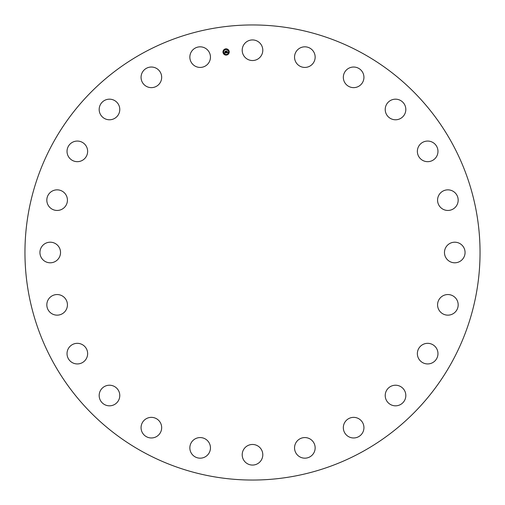 <?xml version="1.0" encoding="UTF-8"?>
<svg xmlns="http://www.w3.org/2000/svg" width="505" height="505" viewBox="0 0 505 505"><rect width="100%" height="100%" fill="white"/><g stroke="black" fill="none" stroke-linecap="round" stroke-linejoin="round"><path stroke-width="0.76" d="M312.305 64.236A10.302 10.302 0 0 1 297.742 64.583A10.302 10.302 0 0 1 297.394 50.014A10.302 10.302 0 0 1 311.964 49.673A10.302 10.302 0 0 1 312.305 64.236M243.46 449.829A10.302 10.302 0 0 1 257.436 445.726A10.302 10.302 0 0 1 261.539 459.702A10.302 10.302 0 0 1 247.564 463.805A10.302 10.302 0 0 1 243.46 449.829M210.162 59.558A10.302 10.302 0 0 1 197.72 67.14A10.302 10.302 0 0 1 190.139 54.698A10.302 10.302 0 0 1 202.581 47.117A10.302 10.302 0 0 1 210.162 59.558M294.838 445.442A10.302 10.302 0 0 1 307.28 437.86A10.302 10.302 0 0 1 314.861 450.302A10.302 10.302 0 0 1 302.419 457.883A10.302 10.302 0 0 1 294.838 445.442M161.669 77.088A10.302 10.302 0 0 1 151.614 87.636A10.302 10.302 0 0 1 141.065 77.574A10.302 10.302 0 0 1 151.121 67.032A10.302 10.302 0 0 1 161.669 77.088M343.331 427.912A10.302 10.302 0 0 1 353.386 417.364A10.302 10.302 0 0 1 363.935 427.426A10.302 10.302 0 0 1 353.879 437.968A10.302 10.302 0 0 1 343.331 427.912M119.363 106.574A10.302 10.302 0 0 1 112.375 119.363A10.302 10.302 0 0 1 99.592 112.375A10.302 10.302 0 0 1 106.574 99.592A10.302 10.302 0 0 1 119.363 106.574M385.637 398.426A10.302 10.302 0 0 1 392.625 385.637A10.302 10.302 0 0 1 405.408 392.625A10.302 10.302 0 0 1 398.426 405.408A10.302 10.302 0 0 1 385.637 398.426M86.134 146.008A10.302 10.302 0 0 1 82.694 160.167A10.302 10.302 0 0 1 68.535 156.727A10.302 10.302 0 0 1 71.975 142.568A10.302 10.302 0 0 1 86.134 146.008M418.866 358.992A10.302 10.302 0 0 1 422.306 344.833A10.302 10.302 0 0 1 436.465 348.273A10.302 10.302 0 0 1 433.025 362.432A10.302 10.302 0 0 1 418.866 358.992M64.236 192.695A10.302 10.302 0 0 1 64.583 207.258A10.302 10.302 0 0 1 50.014 207.605A10.302 10.302 0 0 1 49.673 193.036A10.302 10.302 0 0 1 64.236 192.695M440.764 312.305A10.302 10.302 0 0 1 440.417 297.742A10.302 10.302 0 0 1 454.986 297.394A10.302 10.302 0 0 1 455.327 311.964A10.302 10.302 0 0 1 440.764 312.305M55.171 243.46A10.302 10.302 0 0 1 59.274 257.436A10.302 10.302 0 0 1 45.299 261.539A10.302 10.302 0 0 1 41.195 247.564A10.302 10.302 0 0 1 55.171 243.46M449.829 261.539A10.302 10.302 0 0 1 445.726 247.564A10.302 10.302 0 0 1 459.702 243.46A10.302 10.302 0 0 1 463.805 257.436A10.302 10.302 0 0 1 449.829 261.539M59.558 294.838A10.302 10.302 0 0 1 67.14 307.28A10.302 10.302 0 0 1 54.698 314.861A10.302 10.302 0 0 1 47.117 302.419A10.302 10.302 0 0 1 59.558 294.838M445.442 210.162A10.302 10.302 0 0 1 437.86 197.72A10.302 10.302 0 0 1 450.302 190.139A10.302 10.302 0 0 1 457.883 202.581A10.302 10.302 0 0 1 445.442 210.162M77.088 343.331A10.302 10.302 0 0 1 87.636 353.386A10.302 10.302 0 0 1 77.574 363.935A10.302 10.302 0 0 1 67.032 353.879A10.302 10.302 0 0 1 77.088 343.331M427.912 161.669A10.302 10.302 0 0 1 417.364 151.614A10.302 10.302 0 0 1 427.426 141.065A10.302 10.302 0 0 1 437.968 151.121A10.302 10.302 0 0 1 427.912 161.669M106.574 385.637A10.302 10.302 0 0 1 119.363 392.625A10.302 10.302 0 0 1 112.375 405.408A10.302 10.302 0 0 1 99.592 398.426A10.302 10.302 0 0 1 106.574 385.637M398.426 119.363A10.302 10.302 0 0 1 385.637 112.375A10.302 10.302 0 0 1 392.625 99.592A10.302 10.302 0 0 1 405.408 106.574A10.302 10.302 0 0 1 398.426 119.363M146.008 418.866A10.302 10.302 0 0 1 160.167 422.306A10.302 10.302 0 0 1 156.727 436.465A10.302 10.302 0 0 1 142.568 433.025A10.302 10.302 0 0 1 146.008 418.866M358.992 86.134A10.302 10.302 0 0 1 344.833 82.694A10.302 10.302 0 0 1 348.273 68.535A10.302 10.302 0 0 1 362.432 71.975A10.302 10.302 0 0 1 358.992 86.134M192.695 440.764A10.302 10.302 0 0 1 207.258 440.417A10.302 10.302 0 0 1 207.605 454.986A10.302 10.302 0 0 1 193.036 455.327A10.302 10.302 0 0 1 192.695 440.764M361.593 52.81A227.547 227.547 0 0 1 452.19 361.593A227.547 227.547 0 0 1 143.407 452.19A227.547 227.547 0 0 1 52.81 143.407A227.547 227.547 0 0 1 361.593 52.81M261.539 55.171A10.302 10.302 0 0 1 247.564 59.274A10.302 10.302 0 0 1 243.46 45.299A10.302 10.302 0 0 1 257.436 41.195A10.302 10.302 0 0 1 261.539 55.171M222.995 52.375A3.131 3.131 0 0 1 225.691 48.865A3.131 3.131 0 0 1 229.201 51.554A3.131 3.131 0 0 1 226.505 55.07A3.131 3.131 0 0 1 222.995 52.375M223.658 52.286A2.468 2.468 0 0 1 225.779 49.522A2.468 2.468 0 0 1 228.544 51.643A2.468 2.468 0 0 1 226.423 54.407A2.468 2.468 0 0 1 223.658 52.286M226.227 52.873L226.36 52.457L226.878 52.684L226.518 51.087L227.143 51.005L227.149 52.533L227.515 52.236L227.162 52.64L227.591 52.274L227.843 52.665L226.227 52.873M226.139 52.791L226.303 52.406L226.139 52.791M226.48 52.57L226.341 50.992L227.035 50.904L226.423 51.024L226.814 52.621L226.48 52.57M224.687 53.094L224.858 52.659L225.628 52.855L225.546 52.223L225.533 52.791L224.952 52.728L225.495 52.76L224.959 51.952L225.527 52.11L225.243 51.27L225.905 51.182L226.095 52.911L224.687 53.094M224.605 52.974L224.763 52.577L224.605 52.974M224.851 51.901L224.965 52.501L224.851 51.901M225.394 52.009L225.041 51.169L225.83 51.062L225.123 51.194L225.394 52.009M226.278 54.761L226.65 54.717L226.278 54.761M223.141 52.356L223.513 52.305L223.141 52.356M224.207 54.212L224.586 54.161L224.207 54.212M225.546 49.219L225.924 49.168L225.546 49.219M223.69 50.285L224.068 50.235L223.69 50.285M229.062 51.573L228.683 51.624L229.062 51.573M228.506 53.644L228.127 53.694L228.506 53.644M227.989 49.724L227.616 49.774L227.989 49.724"/></g></svg>
